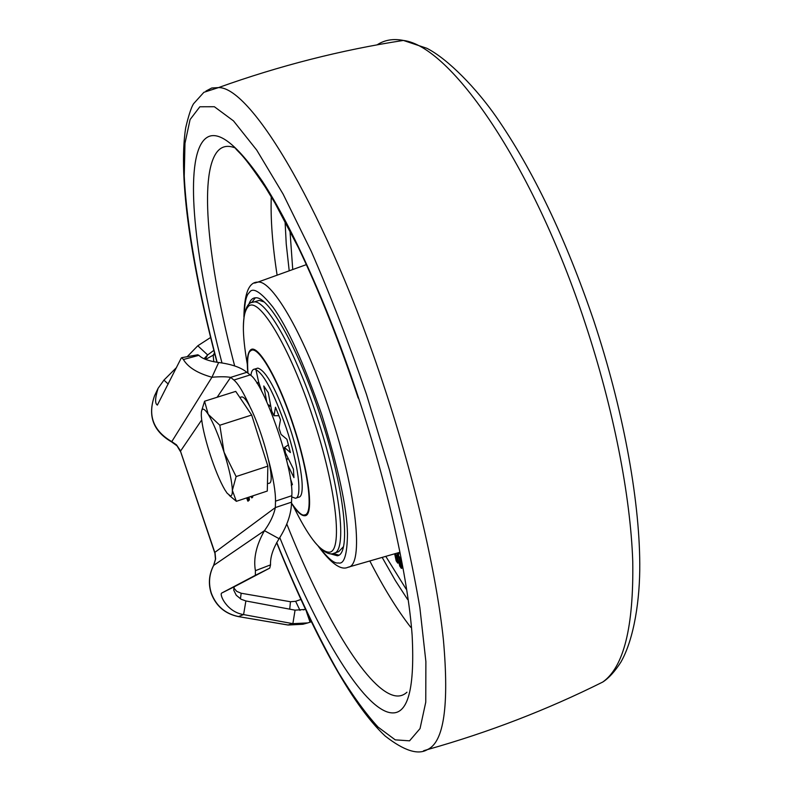 <?xml version="1.0" encoding="UTF-8"?>
<svg xmlns="http://www.w3.org/2000/svg" width="791" height="791" viewBox="0 0 791 791"><rect width="100%" height="100%" fill="white"/><g stroke="black" fill="none" stroke-linecap="round" stroke-linejoin="round"><path stroke-width="1.19" d="M204.572 401.225L235.728 391.387L251.676 415.028L267.852 466.136L267.289 491.053L236.361 501.316L232.366 490.38C232.05 481.759 229.271 469.023 224.041 452.185C218.583 435.347 213.303 422.73 208.211 414.316C204.266 408.255 201.982 407.543 201.369 412.2L201.3 415.651C201.873 424.609 204.651 437.047 209.635 452.956C214.766 468.855 219.849 481.146 224.871 489.827L227.185 493.268L230.418 495.898C231.753 495.987 232.406 494.148 232.366 490.38L236.114 476.558L224.041 452.185L219.819 425.232L208.211 414.316L204.572 401.225L201.616 410.836M267.457 483.726L268.772 483.291C279.619 484.23 250.994 393.938 241.384 397.003L241.126 397.033M251.676 415.028L219.819 425.232M267.852 466.136L236.114 476.558M229.222 495.374L236.361 501.316M305.158 609.436L295.063 610.158L245.882 600.952L241.117 599.242L236.252 595.247L233.691 590.076L234.245 586.774L269.741 568.106L270.542 564.863C270.156 557.18 273.014 548.46 279.094 538.701C287.222 525.877 291.365 513.695 291.533 502.156L291.8 495.71C294.203 470.052 264.174 383.111 250.203 374.914L246.832 372.304C241.057 367.479 231.664 364.206 218.672 362.496C208.854 361.131 202.259 358.738 198.887 355.327L197.434 354.843M204.058 358.679L207.657 354.941L213.204 350.838M295.063 610.158L292.868 623.664L243.588 614.587L245.882 600.952M311.278 621.766L310.062 622.201L306.424 611.581M168.226 384.07L163.945 380.095L176.472 367.588M187.17 356.711L197.799 345.776L207.657 354.941L205.225 359.203M163.945 380.095L158.091 388.322C155.046 398.041 154.809 403.637 157.379 405.091L181.248 358.026L181.782 357.67L183.393 359.51C188.011 367.331 197.532 373.233 211.948 377.238L218.672 362.496M214.658 552.563L180.15 450.297L176.502 444.858L171.835 441.665C153.266 430.838 147.512 415.522 154.571 395.727C147.442 415.779 153.118 431.174 171.598 441.912L211.948 377.238C220.214 376.556 226.444 376.605 230.636 377.386L246.832 372.304M217.13 397.26L230.636 377.386L233.909 380.036C238.496 383.942 244.172 393.572 250.945 408.917M268.772 460.767C273.389 478.575 275.634 492.032 275.495 501.158L291.8 495.71M291.533 502.156L275.337 507.575L275.495 501.158M213.629 565.377L215.468 559.197L214.826 552.405L275.337 507.575C273.884 514.842 270.255 522.535 264.461 530.672L279.094 538.701M211.227 593.408C208.162 583.788 208.953 574.474 213.59 565.466L264.461 530.672C256.274 545.197 253.258 558.535 255.414 570.677L255.345 575.314L221.727 593.042C219.038 594.259 226.79 612.046 243.588 614.587L238.506 616.555C225.267 613.796 216.22 606.044 211.375 593.299C208.3 583.61 209.091 574.266 213.738 565.278L215.627 558.95L215.103 553.314L180.486 451.177L201.685 419.981M253.169 495.739L251.854 497.915L250.876 496.501M247.632 497.579L248.839 500.476L247.939 501.227L246.604 497.925M249.056 497.104L249.412 500.011L248.008 497.45M238.358 616.585L287.914 625.009L292.868 623.664L307.808 622.913L310.062 622.201M210.584 337.5L197.799 345.776M252.675 497.252L252.102 496.095M247.346 500.09L248.473 499.714M221.964 362.891C196.336 265.529 184.946 174.327 200.667 144.773C211.385 124.998 231.961 137.189 262.404 181.337C292.195 226.829 328.977 308.431 358.55 397.913C388.074 487.404 407.929 577.42 412.131 635.213C415.087 692.56 406.881 718.169 387.511 712.038C359.312 702.774 316.192 628.005 279.806 537.653M289.209 270.809L286.243 244.014L285.057 221.262M407.592 599.459L395.362 580.574L382.172 557.398M406.08 589.028L385.781 556.35M292.739 269.543L289.961 230.646M402.392 567.622L399.89 557.398L400.533 557.26M398.615 552.652L398.911 554.056L398.318 554.264L397.438 552.998M397.873 553.621L399.93 558.782L401.927 568.165L401.334 568.373L399.752 566.069L397.309 556.073L395.876 554.54L397.725 563.113L396.162 560.839L394.65 553.799M396.627 555.084L398.308 562.905L397.725 563.113M319.772 547.738C328.354 558.812 334.573 563.874 338.41 562.945C344.144 564.527 347.18 554.798 347.486 533.757C346.873 507.446 338.301 467.778 321.789 414.761C303.606 362.555 287.242 326.564 272.687 306.799C260.457 291.602 252.675 286.866 249.353 292.581C246.317 294.914 244.627 302.32 244.271 314.788M399.89 557.398L400.79 558.565M399.93 558.782L399.326 558.99L401.334 568.373M399.326 556.696L398.733 556.904L399.326 558.99M397.646 553.295L397.062 553.502L398.733 556.904M398.011 552.83L398.318 554.264M248.769 304.456C250.302 299.987 252.645 297.772 255.8 297.792C268.841 296.437 298.523 348.861 320.236 415.473C344.49 488.057 351.441 554.036 337.401 555.786L329.54 553.571M255.355 297.802L251.795 302.419M333.238 553.492L338.805 555.124M263.986 301.915L259.31 300.372L256.007 301.371M255.898 369.377L258.795 382.884M334.178 553.206L338.756 551.624L343.383 546.739M291.483 503.096C297.792 512.163 302.182 516.098 304.624 514.892C313.691 514.654 308.708 471.96 293.214 425.568C278.086 379.008 257.421 343.788 250.648 350.907C247.909 351.995 247.019 359.421 247.979 373.194M296.002 498.083L298.721 497.183C305.781 496.768 301.757 463.249 289.714 427.199C276.84 390.388 266.211 370.692 257.836 368.112L256.591 368.497M250.895 375.498C251.39 371.375 252.606 369.259 254.564 369.13C262.869 371.74 273.468 391.456 286.352 428.287C298.385 464.366 302.478 497.875 295.478 498.261L291.75 496.906M261.791 391.535L258.697 382.132L256.867 382.982M287.746 464.94L293.945 477.626L293.412 469.073L285.462 452.838L284.473 447.488L290.396 452.541L286.925 439.302L281.032 434.397L278.966 428.109L280.489 419.744L275.476 407.236L274.012 415.73L271.689 411.013L268.268 392.692L263.779 385.988L266.735 401.729M291.325 485.367L292.423 484.586L290.356 478.308M278.956 415.69L274.012 415.73M257.144 383.408L258.934 382.844M268.03 404.656L270.759 406.01M284.473 447.488L288.468 444.839M286.658 460.283L287.934 457.89M291.266 484.853L292.393 484.478M211.237 593.438C216.032 606.074 225.04 613.786 238.249 616.575L288.231 625.009L302.943 624.257L288.043 625.028M240.424 598.856L241.176 593.24L290.455 601.733L295.636 601.298L300.827 599.489M241.176 593.24L236.776 591.381L233.612 587.782M290.455 601.733L289.724 609.228M305.326 609.258L303.477 609.91M300.007 610.425L295.636 601.298M213.817 361.784L213.174 355.189L214.944 354.635M305.375 609.357L304.683 609.584M205.67 359.391L213.174 355.189L214.499 352.924M198.887 355.327L183.393 359.51M250.203 374.914L233.909 380.036M255.414 570.677L270.542 564.863M255.345 575.314L269.741 568.106M221.727 593.042L234.245 586.774M377.119 44.84C384.594 39.926 393.345 38.452 403.38 40.44C450.534 46.086 532.936 163.964 585.172 323.232C613.5 408.542 630.556 496.234 632.751 561.392C633.749 626.927 623.753 667.139 602.782 682.02L593.003 686.835M423.571 750.768L427.407 749.601C443.899 742.294 449.239 705.72 443.415 639.899C436.543 574.078 415.077 480.444 384.555 387.946C327.523 213.58 251.469 86.535 218.484 87.593L211.741 88.009L205.957 91.054M276.741 542.438C296.882 592.232 317.478 635.608 338.528 672.568C352.321 695.17 365.491 713.344 378.049 727.077L395.233 739.862L409.55 740.831L420.041 728.58L425.756 702.21L425.884 661.602L419.873 607.706C412.793 565.802 402.659 519.944 389.469 470.101L366.451 394.294C348.969 343.294 330.608 295.705 311.357 251.558L283.109 194.102L256.709 150.063L233.483 120.885L214.361 106.726L199.846 106.775L190.087 119.56L184.975 143.27L184.244 176.017C186.656 226.147 198.749 292.265 217.149 362.318M286.817 524.097C322.471 613.45 365.472 687.448 393.374 695.368C398.615 696.831 403.143 695.773 406.96 692.204M369.822 560.957C383.546 587.743 397.181 609.851 410.737 627.283M358.214 398.081C339.27 341.633 319.356 291.543 298.494 247.81L274.922 202.971L265.38 187.24C241.126 151.21 239.327 153.701 235.154 147.917C226.463 144.486 219.809 146.731 215.211 154.66C199.075 182.484 209.664 271.244 234.67 365.956M271.264 196.761C270.492 219.008 272.45 245.141 277.117 275.169M254.653 283.109L257.876 282.11C272.292 279.628 305.633 337.46 329.906 411.933C357.048 493.1 364.127 566.208 348.02 567.246C341.129 570.657 331.211 563.647 318.269 546.225M251.489 302.577L254.247 301.905C266.874 300.56 295.745 351.728 316.904 416.649C340.535 487.365 347.417 551.703 333.792 553.344C329.046 555.45 322.53 551.515 314.235 541.548M293.372 506.181C307.956 536.051 319.732 551.386 328.71 552.177C343.274 553.601 336.926 489.51 313.018 417.974C289.674 346.191 257.817 294.242 247.929 306.888C242.066 314.057 241.858 333.149 247.296 364.157M247.84 373.085C246.604 360.429 247.484 352.737 250.48 350.027C257.322 342.81 278.205 378.385 293.501 425.449C309.162 472.356 314.185 515.495 305.019 515.702C301.618 516.128 297.1 512.014 291.464 503.363M270.591 405.931L268.831 406.495M287.44 458.829L286.382 459.175M241.384 397.003L239.841 397.487M171.637 441.932L177.036 445.857L180.368 451.473M197.918 354.754L181.782 357.67M158.091 388.322L154.571 395.727M307.808 622.913L302.943 624.257M216.971 362.298C191.906 267.516 177.807 178.45 185.667 127.895C188.584 115.486 191.214 107.438 193.538 103.769L203.89 92.31L218.484 87.593C279.332 65.762 340.961 50.041 403.38 40.44L426.833 48.281C448.349 59.196 476.894 89.067 496.303 116.989C533.154 170.243 565.634 238.15 593.764 320.701C622.754 408.027 639.395 497.677 639.771 563.686C640.048 598.935 634.273 638.693 620.866 662.146C614.805 671.569 608.773 678.194 602.782 682.02C547.065 709.843 488.601 732.367 427.407 749.601C418.073 755.247 403.983 750.718 385.148 736.016C350.917 704.079 312.168 630.921 276.632 542.626M348.495 567.107L399.584 552.375M243.915 317.053C244.241 293.58 248.898 281.932 257.876 282.11L306.394 264.619M243.371 329.531C243.41 310.932 247.039 301.727 254.247 301.905L259.31 300.372M254.564 369.13L257.836 368.112"/></g></svg>
